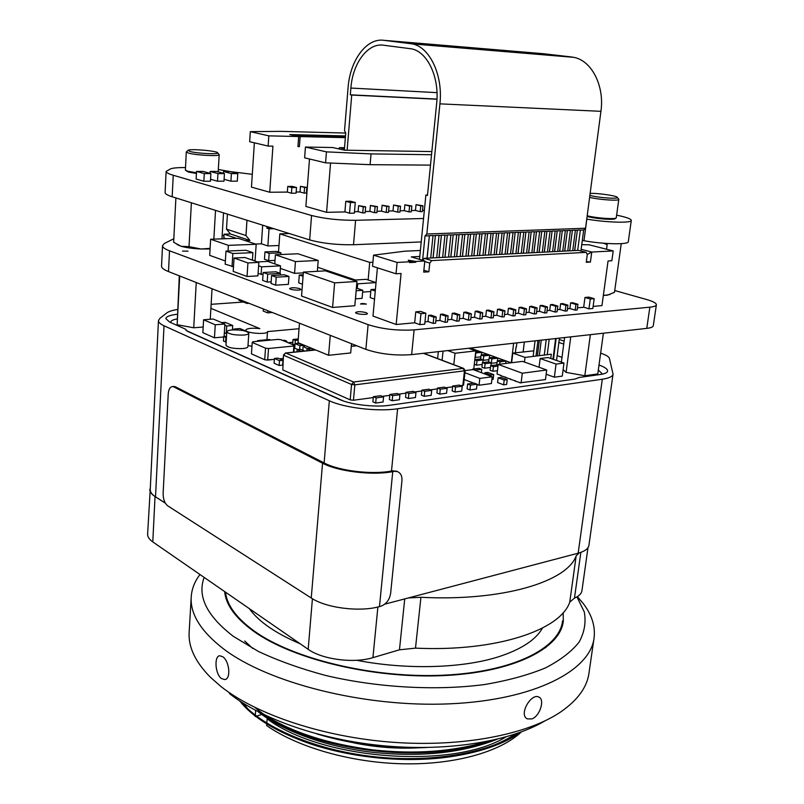 <?xml version="1.0" encoding="UTF-8"?>
<svg xmlns="http://www.w3.org/2000/svg" width="804" height="804" viewBox="0 0 804 804"><rect width="100%" height="100%" fill="white"/><g stroke="black" fill="none" stroke-linecap="round" stroke-linejoin="round"><path stroke-width="1.21" d="M203.593 319.781L215.251 324.786L224.889 323.992L213.191 319.027L203.593 319.781L202.849 332.665L214.467 337.811L223.713 336.976M279.139 365.468L282.636 365.086L282.988 360.292L277.943 358.092L274.445 358.463L274.104 363.247L279.139 365.468L279.49 360.664L282.988 360.292M312.052 348.986L312.615 348.695M304.575 345.378L304.435 347.238L307.671 348.574M226.527 336.253L223.743 336.504L223.462 341.077L226.175 341.981M483.023 360.323L488.922 359.72M503.636 384.835L506.651 384.423L507.223 379.679L501.153 377.418L498.138 377.82L497.586 382.543L503.636 384.835L504.198 380.091L507.223 379.679M408.362 398.513L415.457 397.528L415.969 392.503L413.135 391.337L406.04 392.292L405.538 397.317L408.362 398.513L408.874 393.468L415.969 392.503M439.758 394.151L446.582 393.206L447.104 388.282L444.26 387.136L437.436 388.061L436.914 392.995L439.758 394.151L440.28 389.206L447.104 388.282M375.689 403.045L383.076 402.02L383.558 396.905L380.754 395.699L373.368 396.694L372.885 401.819L375.689 403.045L376.171 397.91L383.558 396.905M482.43 362.644L485.134 363.639L491.234 362.895L488.52 361.9L482.43 362.644L481.908 367.207L484.611 368.212L490.44 367.478M474.29 364.373L476.47 365.187L482.219 364.473M469.938 389.96L476.501 389.046L477.053 384.211L474.189 383.106L467.626 383.99L467.084 388.834L469.938 389.96L470.491 385.106L477.053 384.211M177.051 318.947C172.96 319.701 170.85 320.766 170.699 322.143L170.76 322.575M186.106 330.494L343.298 400.925M601.884 374.242L602.085 373.659L598.317 370.011M562.006 357.348L557.152 355.68M470.28 348.082L511.153 362.795M226.808 331.761L225.974 345.217C227.974 347.73 233.632 348.846 242.959 348.554C246.114 348.212 247.773 347.579 247.913 346.655L248.818 333.238C246.808 330.816 241.16 329.71 231.874 329.931C228.658 330.243 226.969 330.856 226.808 331.761C228.818 334.193 234.507 335.288 243.853 335.057C247.009 334.735 248.667 334.132 248.818 333.238M288.133 342.715L292.837 342.263M247.994 345.459L251.953 346.353M315.751 349.991L285.852 353.067L353.599 382.011L354.825 384.865L465.154 370.724L463.556 385.116L460.913 385.709M285.37 353.016L283.882 355.368L351.549 384.483L354.825 384.865L353.458 400.251L373.287 397.568M382.272 396.352L389.789 395.337M398.633 394.141L405.96 393.146M414.663 391.97L421.809 390.995M430.381 389.839L437.346 388.895M445.798 387.759L452.592 386.835M353.458 400.251L350.192 399.869L282.807 369.92L283.49 355.026L282.807 369.92M266.807 359.83L274.074 359.418M469.486 381.538L471.717 382.402M464.752 379.709L466.963 380.563M501.254 375.568L497.053 374.001L498.178 364.413L522.288 373.217L546.69 369.981L522.53 361.378L498.178 364.413M506.028 377.347L500.56 375.659M510.821 379.136L505.324 377.438M515.665 380.945L510.128 379.227M520.54 382.754L514.962 381.036M563.132 369.589L566.086 372.383L584.82 375.749L597.784 373.93L603.392 333.218M179.302 275.832L177.151 324.715L193.724 327.791L203.171 327.007M498.068 365.398L496.741 364.916L490.651 365.669L490.118 370.252L492.862 371.277L497.445 370.684M491.184 363.318L497.053 362.644M392.191 400.754L399.427 399.749L399.93 394.684L397.106 393.498L389.87 394.473L389.377 399.548L392.191 400.754L392.684 395.668L399.93 394.684M454.994 392.03L461.687 391.106L462.23 386.232L459.365 385.106L452.682 386.01L452.149 390.895L454.994 392.03L455.536 387.136L462.23 386.232M424.221 396.312L431.175 395.347L431.698 390.372L428.854 389.216L421.899 390.151L421.386 395.136L424.221 396.312L424.733 391.317L431.698 390.372M491.887 379.488L493.164 379.317L493.716 374.624L487.777 372.403L484.762 372.795L484.641 373.91M475.074 357.418L480.892 356.835M300.807 344.343L301.741 344.212M298.254 338.956L293.048 339.449L292.706 343.971L294.947 344.906M302.183 349.991L302.867 349.921L303.229 345.338L298.334 343.318L295.038 343.64L294.696 348.212L297.912 349.559M546.147 374.252L554.358 377.197L562.287 376.101L563.986 363.046L548.077 357.539L540.147 358.524L539.052 367.257M224.346 332.866L226.698 333.64M600.648 353.167L600.849 353.237C606.015 354.966 608.869 356.685 609.412 358.383L613.05 374.081C612.688 376.473 609.1 378.192 602.307 379.227L397.608 408.764L391.508 471.023C371.961 474.873 338.896 470.883 324.112 462.933L175.383 386.764L173.362 386.483M397.608 408.764C377.9 411.859 344.383 407.909 329.338 400.764L164.016 325.771C160.287 324.052 158.438 322.344 158.458 320.645L159.906 318.314L166.75 312.967C168.719 311.47 172.317 310.304 177.543 309.47M165.312 503.093L155.514 496.812C151.946 494.49 150.187 492.078 150.247 489.596L158.458 320.645M559.242 339.509L564.117 341.117M613.05 374.081L588.95 545.182C588.427 548.69 584.82 551.353 578.146 553.202L384.744 604.176M391.508 471.023L397.417 471.606C400.734 473.003 402.241 476.058 401.94 480.762L390.623 593.483C389.458 599.965 386.171 604.226 380.744 606.276L379.468 606.608L392.744 471.636L394.04 471.395M397.457 471.616L392.804 470.792M175.383 386.764L172.548 386.573C170.056 386.855 168.619 389.307 168.227 393.95L163.132 493.314C163.142 499.123 164.659 503.284 167.684 505.806L311.248 598.005C326.042 608.005 359.529 612.246 379.468 606.608M563.735 344.072L558.86 342.454M177.292 314.263C170.006 315.088 166.187 316.545 165.855 318.635L169.624 322.062L185.312 329.077L187.644 331.369L339.419 399.407C350.604 404.643 375.056 407.517 389.608 405.286L574.95 379.076L579.222 377.468L600.387 374.483C604.96 373.81 607.362 372.664 607.613 371.066C607.653 369.106 604.789 367.086 599.01 365.006M252.818 341.76L252.225 342.434L265.521 348.162L268.526 348.514L293.872 346.001L293.48 345.67L294.385 345.318L280.938 339.72L278.023 339.388L252.818 341.76L252.778 342.343M464.933 372.714L479.827 378.403L492.209 376.764L473.104 369.569L465.164 370.574M268.526 348.514L267.702 360.081L264.707 359.74L251.451 353.871L252.225 342.434M264.707 359.74L265.521 348.162M293.4 352.192L293.872 346.001M267.702 360.081L274.385 359.378M279.621 358.825L283.239 358.443M293.862 352.142L294.385 345.318M477.023 384.463L479.043 385.237L479.827 378.403M464.179 379.488L473.707 383.176M479.043 385.237L491.415 383.548L492.209 376.764M533.826 350.835L512.801 353.097L525.022 357.408L551.303 354.202L550.76 358.463M210.889 308.344L259.833 328.625C251.793 327.801 247.109 328.283 245.793 330.072C245.089 333.288 267.933 334.886 267.521 331.61L299.038 328.715M243.441 302.033L211.12 304.324M519.836 382.855L545.474 379.578L546.69 369.981M521.092 382.965L522.288 373.217M511.294 362.785L513.635 343.238M515.344 352.795L516.027 347.187M523.123 352.102L524.349 342.042M511.645 362.735L512.801 353.097M524.459 362.061L525.022 357.408M556.539 360.463L559.423 338.122M267.521 331.61L266.948 339.73L267.501 331.71M584.82 375.749L590.367 334.675M561.383 362.142L564.579 337.549M566.086 372.383L570.75 336.866M210.246 319.258L212.045 288.736M193.724 327.791L196.246 282.505M177.151 324.715L179.704 275.983M173.905 386.935L322.545 463.204C337.921 471.486 372.403 475.646 392.744 471.636M490.651 365.669L493.395 366.684L492.862 371.277M493.395 366.684L497.977 366.111M467.626 383.99L470.491 385.106M472.742 369.086L475.486 370.121L481.757 369.327L479.003 368.302L472.742 369.086L472.682 369.619M481.757 369.327L481.375 372.684M474.802 359.84L476.993 360.644L483.073 359.911L480.4 358.926L474.832 359.599M483.073 359.911L482.762 362.604M476.993 360.644L476.47 365.187M489.133 357.891L491.817 358.855L497.787 358.142L495.103 357.177L489.133 357.891L488.661 361.961M497.787 358.142L497.475 360.805M491.817 358.855L491.294 363.358M491.234 362.895L490.912 365.639M485.134 363.639L484.611 368.212M497.264 360.835L499.977 361.82L505.957 361.086L503.234 360.102L497.264 360.835L496.782 364.926M505.957 361.086L505.666 363.478M499.977 361.82L499.696 364.222M373.368 396.694L376.171 397.91M389.87 394.473L392.684 395.668M437.436 388.061L440.28 389.206M452.682 386.01L455.536 387.136M406.04 392.292L408.874 393.468M421.899 390.151L424.733 391.317M498.138 377.82L504.198 380.091M484.762 372.795L490.701 375.026L490.571 376.141M490.701 375.026L493.716 374.624M475.576 352.966L481.747 352.363L479.134 351.418L475.707 351.81M481.747 352.363L481.455 354.936M475.797 353.046L475.295 357.499M481.104 354.976L483.757 355.931L489.716 355.237L487.063 354.283L481.104 354.976L480.651 359.026M489.716 355.237L489.415 357.85M483.757 355.931L483.244 360.403M472.481 349.69L473.888 349.529L471.305 348.594L469.898 348.755M473.888 349.529L473.817 350.172M293.048 339.449L295.319 340.383L295.078 343.64M295.319 340.383L298.163 340.112M284.928 341.378L286.817 341.197L284.546 340.263L282.666 340.444M286.817 341.197L286.747 342.142M223.743 336.504L225.894 337.449L225.612 342.032M225.894 337.449L226.457 337.399M304.676 351.036L300.525 349.298L297.178 349.639L297.008 351.82M297.178 349.639L301.329 351.378M314.555 350.021L310.384 348.303L307.078 348.634L306.907 350.805M307.078 348.634L311.238 350.363M295.038 343.64L299.932 345.67L299.641 349.388M299.932 345.67L303.229 345.338M309.48 347.408L309.409 348.403M274.445 358.463L279.49 360.664M540.147 358.524L556.056 364.071L554.358 377.197M556.056 364.071L563.986 363.046M224.889 323.992L224.125 336.474M215.251 324.786L214.467 337.811M224.818 325.198L226.708 326.002L232.688 325.499L225.231 322.344L221.693 322.635M232.688 325.499L232.406 329.891M226.708 326.002L226.225 333.69M245.733 331.007L239.883 328.534L233.874 329.047L233.823 329.831M233.874 329.047L235.693 329.821M270.767 340.072L269.41 339.499L257.511 340.615L257.461 341.318M257.511 340.615L258.858 341.187M447.788 350.584L455.024 353.257L475.807 350.886L468.551 348.273M475.807 350.886L473.777 368.956M443.064 351.117L442.089 360.262M455.024 353.257L453.788 364.684M426.351 352.986L426.22 354.252M438.331 351.639L437.607 358.554M229.452 693.571C262.204 719.55 322.615 740.514 386.362 746.032C450.109 751.489 510.982 741.027 544.77 720.977M546.469 646.396L545.836 647.692M222.829 656.788L219.753 655.752C214.055 655.903 215.05 673.943 221.391 678.516L224.728 679.581C231.24 679.189 229.441 661.109 222.829 656.788M199.965 574.518C194.578 581.593 191.643 589.211 191.191 597.362C190.267 614.256 200.99 631.381 223.351 648.748C267.993 682.998 365.006 707.731 449.908 703.822C534.972 700.073 590.769 670.335 594.116 637.582C595.392 625.934 591.704 614.497 583.041 603.271L577.362 596.608M189.181 631.813L189.131 632.678C188.337 647.21 195.422 662.054 210.377 677.229L220.869 686.455C256.144 714.475 322.906 737.077 392.523 742.253C462.139 747.388 526.982 734.665 560.378 712.163C577.724 700.214 587.282 687.028 589.051 672.596L593.945 638.758M531.806 718.937C539.936 716.314 545.112 699.369 538.871 697.078C531.062 692.716 518.339 715.088 527.374 718.876L531.806 718.937M224.668 591.593C225.844 604.799 235.431 617.974 253.441 631.12C292.143 659.149 373.046 678.847 443.366 675.601C513.826 672.456 560.639 648.265 563.323 621L563.172 612.668M204.166 577.423C197.111 596.266 206.829 615.904 233.331 636.326L258.245 651.371C278.124 660.707 300.646 668.747 325.811 675.511C377.699 687.711 436.361 690.948 484.832 684.495C508.068 680.526 528.238 675.018 545.353 667.963C560.388 660.195 571.654 651.552 579.161 642.024C584.488 632.195 586.186 622.165 584.277 611.934L576.95 596.859M244.697 640.989L252.697 648.456M266.777 723.64L267.149 718.826C321.952 760.011 453.004 769.629 505.947 736.936M240.547 701.53C254.808 718.565 278.415 732.735 311.349 744.062C354.876 757.921 399.246 762.343 444.471 757.298C458.27 755.569 470.903 752.886 482.37 749.248C495.907 745.037 507.133 739.891 516.037 733.821M225.512 592.176C226.909 605.161 236.456 618.085 254.134 630.969C292.696 658.858 373.197 678.455 443.165 675.209C513.274 672.084 559.865 648.004 562.549 620.859M356.705 660.285C406.985 670.084 463.255 668.295 499.314 656.536C521.545 649.19 535.936 639.703 542.479 628.065M300.163 643.783C275.521 633.291 258.576 621.572 249.33 608.638M262.908 714.143L256.094 716.243M255.793 716.334L251.009 712.455M249.019 710.334L243.451 703.399M521.324 731.941C500.4 751.79 454.953 764.875 402.985 763.8C351.026 762.684 297.651 747.288 266.626 725.55L266.757 723.912M353.951 742.906C375.508 747.288 397.005 748.916 418.442 747.81M255.22 716.515L255.26 715.922M255.28 715.61L255.662 710.445M241.381 702.073C261.601 726.474 313.49 749.851 372.875 756.564C429.246 763.127 487.335 753.7 518.5 732.967M264.576 714.947C291.993 732.354 328.002 743.991 372.604 749.861C415.145 754.514 453.456 751.68 487.536 741.368M239.823 701.048C253.049 717.771 276.636 732.062 310.565 743.931C353.227 758.122 404.352 762.674 446.009 757.358C477.978 753.137 502.862 744.745 520.66 732.193M260.004 712.706C272.375 721.51 288.224 729.339 307.56 736.173C352.142 751.609 406.754 756.504 450.521 750.333C466.34 748.162 480.661 744.745 493.505 740.092M587.995 547.645L581.965 590.528C581.543 593.573 579.051 596.096 574.478 598.096L569.755 602.136C560.468 630.075 496.43 651.974 415.497 648.135L399.467 649.813L372.925 657.632C353.911 663.601 322.173 659.501 308.173 649.31L152.79 541.906C149.273 539.424 147.544 536.851 147.614 534.157L150.368 487.194M165.353 503.173L155.041 496.56C151.474 494.239 149.725 491.837 149.785 489.355M408.392 597.945L420.934 597.292C502.721 601.513 567.132 581.674 576.166 555.845L579.161 552.911M258.184 711.771C281.611 730.434 326.183 747.137 373.156 752.373C420.904 757.358 462.3 752.966 497.324 739.198M316.696 733.891C353.207 744.795 389.769 749.338 426.401 747.519M482.37 749.248C495.435 745.087 506.369 740.042 515.193 734.102M255.069 707.56C267.863 718.495 285.963 728.143 309.349 736.514C352.805 751.559 405.97 756.313 448.652 750.313C462.893 748.353 475.948 745.358 487.797 741.308M427.507 195.02L425.889 195.04L427.467 195.432L436.662 103.304C439.597 77.485 427.517 51.798 411.558 48.853L383.347 45.195C367.669 42.803 352.594 63.516 350.886 88.058L350.323 94.812L351.72 95.053L347.117 150.227M344.323 150.127L345.73 133.162L344.534 130.58L348.092 87.586C349.951 60.622 366.483 37.748 383.779 40.311L412.372 43.908C429.889 47.195 443.155 75.455 439.919 103.857L426.844 234.014L585.553 228.235L583.674 230.004L580.337 230.125M542.961 53.667L571.513 56.963L410.171 43.527M537.112 54.099L536.489 54.23M436.964 99.244L351.72 95.053M436.974 99.083L350.323 94.812M585.553 228.235L600.93 111.324C604.668 85.887 591.613 60.471 573.754 57.335L571.513 56.963M577.684 250.406L580.347 230.014L577.372 230.125L574.609 250.567M577.372 230.125L574.719 250.567M577.252 230.245L575.373 230.316M569.745 250.818L572.388 230.316L575.383 230.205L572.729 250.667M572.388 230.316L569.634 250.828M572.267 230.436L570.368 230.507M564.74 251.079L567.373 230.507L570.388 230.386L567.745 250.928M567.373 230.507L564.629 251.089M567.242 230.617L565.343 230.698M559.695 251.34L562.318 230.688L565.353 230.577L562.73 251.18M562.318 230.688L559.584 251.35M562.197 230.808L560.267 230.879M554.619 251.602L557.232 230.879L560.287 230.768L557.664 251.441M557.232 230.879L554.509 251.612M557.102 230.999L555.172 231.08M549.504 251.863L552.107 231.08L555.182 230.959L552.579 251.712M552.107 231.08L549.393 251.873M551.976 231.19L550.026 231.271M544.358 252.134L546.941 231.271L550.047 231.15L547.444 251.974M546.941 231.271L544.248 252.134M546.82 231.391L544.851 231.462M539.162 252.406L541.745 231.462L544.861 231.351L542.288 252.245M541.745 231.462L539.062 252.406M541.615 231.582L539.635 231.663M533.946 252.667L536.509 231.663L539.655 231.542L537.082 252.506M536.509 231.663L533.836 252.677M536.379 231.783L534.389 231.853M528.68 252.948L531.233 231.853L534.399 231.743L531.846 252.778M531.233 231.853L528.57 252.948M531.112 231.984L529.102 232.054M523.384 253.22L525.916 232.054L529.112 231.934L526.57 253.049M525.916 232.054L523.273 253.22M525.796 232.175L523.776 232.255M518.047 253.491L520.57 232.255L523.786 232.135L521.253 253.33M520.57 232.255L517.937 253.501M520.449 232.376L518.409 232.456M512.671 253.773L515.183 232.456L518.419 232.336L515.907 253.602M515.183 232.456L512.56 253.773M515.062 232.587L513.002 232.657M507.264 254.054L509.756 232.668L513.012 232.537L510.51 253.883M509.756 232.668L507.153 254.054M509.635 232.788L507.555 232.869M501.807 254.335L504.289 232.869L507.575 232.748L505.083 254.164M504.289 232.869L501.696 254.335M504.168 232.989L502.078 233.07M496.309 254.617L498.781 233.07L502.088 232.949L499.616 254.446M498.781 233.07L496.199 254.627M498.661 233.2L496.55 233.281M490.782 254.908L493.234 233.281L496.57 233.16L494.108 254.727M493.234 233.281L490.671 254.908M493.113 233.411L490.993 233.492M485.204 255.19L487.646 233.492L491.003 233.371L488.551 255.019M487.646 233.492L485.093 255.2M487.525 233.612L485.385 233.693M479.586 255.481L482.018 233.703L485.395 233.572L482.963 255.31M482.018 233.703L479.485 255.491M481.887 233.833L479.737 233.914M473.928 255.772L476.34 233.914L479.747 233.783L477.335 255.602M476.34 233.914L473.827 255.783M476.219 234.044L474.048 234.125M468.229 256.064L470.621 234.135L474.058 234.004L471.657 255.893M470.621 234.135L468.129 256.074M470.501 234.255L468.32 234.336M462.491 256.365L464.873 234.346L468.33 234.215L465.938 256.185M464.873 234.346L462.38 256.375M464.742 234.477L462.541 234.557M456.712 256.667L459.064 234.567L462.551 234.436L460.179 256.486M459.064 234.567L456.602 256.667M458.943 234.688L456.722 234.778M450.883 256.968L453.225 234.778L456.732 234.647L454.381 256.788M453.225 234.778L450.773 256.968M453.104 234.909L450.863 234.999M445.004 257.27L447.336 234.999L450.873 234.868L448.542 257.089M447.336 234.999L444.903 257.28M447.215 235.13L444.954 235.22M439.095 257.571L441.406 235.23L444.964 235.09L442.652 257.391M441.406 235.23L438.984 257.582M441.275 235.351L439.004 235.441M433.135 257.883L435.426 235.451L439.014 235.311L436.713 257.702M435.426 235.451L433.024 257.893M435.306 235.582L433.004 235.662M427.125 258.195L429.396 235.672L433.014 235.542L430.733 258.004M429.396 235.672L427.014 258.205M580.92 251.019L583.674 230.004M429.276 235.803L425.035 235.964L426.844 234.014M422.592 260.305L425.035 235.964M425.889 195.04L419.487 259.37M606.548 249.23L607.171 244.627L603.613 243.23M603.372 295.199L607.231 295.239L614.487 292.324L621.251 243.662M609.945 294.545L603.322 295.56M177.151 244.587L181.191 246.305L173.644 242.265L175.895 197.925M189.02 246.657L201.111 248.999C193.091 248.637 186.458 247.732 181.191 246.305L189.02 246.657L191.382 202.789M221.964 238.838L223.532 212.879M213.844 239.13L215.522 210.367M210.065 248.959L201.111 248.999L209.623 248.396M615.944 218.055L615.311 218.537C614.889 220.115 597.744 219.04 588.779 216.849L587.111 216.427M587.201 215.753L588.327 216.035C597.764 218.326 615.824 219.472 616.256 217.814L618.819 199.392C619.371 201.04 600.598 199.874 590.749 197.623L589.613 197.362M589.875 195.382L592.106 195.925C601.241 198.005 618.577 199.02 617.351 197.432C617.321 195.854 597.673 192.98 590.136 193.422M196.437 173.483L188.367 172.036L185.593 170.358M219 154.368L219.19 154.669C220.035 156.489 196.276 155.323 188.659 153.142L186.297 152.016L185.392 170.126L187.704 171.222L196.477 172.78M190.166 151.514C197.231 153.514 219.17 154.539 217.633 152.82C217.442 150.83 188.367 148.469 188.056 150.428L190.166 151.514M345.8 201.312L350.624 201.241L355.278 202.487L354.363 213.12L349.539 213.231L344.926 211.784L345.8 201.312L350.443 202.568L349.539 213.231M345.68 133.052L281.008 131.353L250.315 131.655L249.672 141.705L268.124 146.077L272.918 146.157L269.742 192.246L287.35 192.086L291.44 193.211L291.852 187.533L287.762 186.427L287.35 192.086M423.557 218.497L355.609 220.306C339.187 220.356 324.504 218.758 311.56 215.502L173.242 175.262C168.518 173.865 166.147 172.589 166.126 171.423L170.739 168.79C173.111 167.946 177.945 167.533 185.232 167.554L185.483 167.554M616.658 215.13L620.256 215.944C627.482 217.613 631.17 219.1 631.291 220.396C631.934 223.251 606.97 222.597 586.819 219.12L586.759 219.11M218.326 169.513L229.743 171.493M230.426 171.624L252.305 174.317M203.844 181.262L210.437 181.242L210.879 173.574L203.131 171.423L196.558 171.403L204.276 173.563L203.844 181.262L196.136 179.041L196.558 171.403M217.492 181.222L223.984 181.201L224.437 173.594L216.648 171.453L210.166 171.433L217.944 173.584L217.492 181.222L210.558 179.252M230.929 181.191L237.321 181.171L237.793 173.614L229.954 171.493L223.572 171.473L231.391 173.604L230.929 181.191L224.095 179.272M304.153 193.091L306.445 193.071L306.867 187.443L300.465 186.357L304.575 187.453L304.153 193.091L300.043 191.975L300.465 186.357M296.173 192.015L300.043 191.975M287.762 186.427L292.405 186.407L296.505 187.503L296.083 193.171L291.44 193.211M254.365 142.821L251.461 187.131L269.742 192.246M422.532 210.276L424.381 210.236M416.04 204.628L422.984 205.794L422.401 211.613L420.19 211.663L420.763 205.834L416.04 204.628L415.477 210.427L420.19 211.663M411.397 210.517L415.477 210.427M404.884 204.819L411.839 205.995L411.266 211.854L409.025 211.904L409.588 206.045L404.884 204.819L404.322 210.668L409.025 211.904M400.101 210.759L404.322 210.668M393.558 205.02L400.533 206.206L399.98 212.105L397.699 212.155L398.251 206.246L393.558 205.02L393.005 210.909L397.699 212.155M388.644 211L393.005 210.909M382.081 205.221L389.076 206.417L388.523 212.367L386.211 212.417L386.764 206.457L382.081 205.221L381.538 211.15L386.211 212.417M377.026 211.251L381.538 211.15M370.433 205.432L377.448 206.638L376.905 212.618L374.563 212.668L375.096 206.678L370.433 205.432L369.9 211.402L374.563 212.668M365.237 211.502L369.9 211.402M358.614 205.643L365.649 206.849L365.116 212.879L362.745 212.929L363.267 206.899L358.614 205.643L358.092 211.653L362.745 212.929M309.5 158.991L305.882 206.437L326.585 212.326L345.177 211.924M354.484 211.733L358.092 211.653M377.448 206.638L375.096 206.678M389.076 206.417L386.764 206.457M400.533 206.206L398.251 206.246M411.839 205.995L409.588 206.045M422.984 205.794L420.763 205.834M365.649 206.849L363.267 206.899M421.226 241.944L353.509 244.738C337.147 244.999 322.535 243.391 309.661 239.924L172.167 196.759C167.463 195.261 165.111 193.864 165.101 192.568L166.126 171.423M631.291 220.396L628.316 241.632C628.899 244.808 604.025 244.366 583.975 240.738L582.307 240.446M204.276 173.563L210.879 173.574M296.505 187.503L291.852 187.533M304.575 187.453L306.867 187.443M295.772 135.906L300.143 136.59L299.389 146.619L297.962 146.298M345.358 137.645L300.143 136.59M250.315 131.655L268.827 135.856L298.686 136.549L297.942 146.599L299.389 146.619M298.686 136.549L289.741 134.57L345.499 135.936M268.124 146.077L268.827 135.856M431.527 154.73L371.046 153.896L326.444 151.866L325.57 162.84L304.626 157.825L305.44 147.052L332.695 147.524L344.564 150.187L431.848 151.564M371.046 153.896L370.091 164.679L325.57 162.84M430.492 165.121L370.091 164.679M326.585 212.326L330.544 163.051M344.524 147.725L339.6 147.645L338.544 148.83M344.444 148.72L339.6 147.645M326.444 151.866L305.44 147.052M350.443 202.568L355.278 202.487M210.166 171.433L210.055 173.342M217.944 173.584L224.437 173.594M223.572 171.473L223.462 173.332M231.391 173.604L237.793 173.614M173.825 238.728L164.277 243.532L162.519 245.712L161.534 266.144C161.514 267.893 163.835 269.702 168.488 271.571L365.87 349.368C379.81 354.061 395.076 355.81 411.638 354.624L646.768 328.374C650.908 327.881 653.089 327.007 653.29 325.731L656.386 304.766C656.335 303.118 653.049 301.359 646.537 299.49L614.738 290.535M556.157 338.494L553.584 358.463L551.866 358.855M227.411 214.105L226.497 229.14L230.457 233.984L224.055 234.195L223.824 237.934L226.085 238.698M271.802 228.034L266.878 228.175L269.049 228.859L273.973 228.718M266.998 226.527L266.878 228.175M262.687 225.17L261.421 243.813L267.863 245.954L269.049 228.859M267.863 245.954L278.978 245.511M230.457 233.984L249.943 240.476L245.974 235.552L246.969 220.236M226.497 229.14L245.974 235.552M249.943 240.476L245.3 240.637M255.471 244.044L261.421 243.813M225.974 251.109L232.848 253.521L252.908 252.657L245.984 250.275L225.974 251.109L225.18 264.194L233.502 266.616M317.66 267.27L355.448 279.993M362.634 292.093L370.775 291.52M280.355 268.385L294.565 273.35L303.329 272.857M263.179 272.496L267.722 274.124L280.445 273.41L275.883 271.792L263.179 272.496L262.637 280.395L267.169 282.053L271.139 281.812M303.178 274.777L299.289 274.998L298.696 282.857L302.455 284.204M375.438 289.269L370.956 289.581L370.222 297.631L374.533 299.128M228.024 251.029L228.376 245.351L210.628 239.24L238.225 238.275L256.185 244.275L255.099 260.406L253.371 260.486M225.371 261.009L209.693 255.35L210.628 239.24M162.519 245.712C162.519 247.351 164.85 249.049 169.523 250.808L368.111 324.645C382.141 329.117 397.477 330.866 414.11 329.881L649.863 307.178C654.024 306.756 656.195 305.952 656.386 304.766M223.964 235.532L222.165 235.592M366.182 312.666C361.016 311.419 357.499 311.369 355.619 312.525C355.227 314.133 367.649 315.248 367.448 313.58L366.182 312.666M299.812 288.636C294.927 287.5 291.54 287.45 289.661 288.495C289.319 289.922 301.068 290.857 300.847 289.39L299.812 288.636M366.393 304.093C363.508 303.409 361.539 303.379 360.493 304.002L366.393 304.093M188.015 251.18L182.538 251.089L188.015 251.18M584.98 297.46L588.87 297.128L594.176 298.676L592.849 308.495L588.96 308.857L590.287 299.008L584.98 297.46L583.694 307.128L588.96 308.857M355.428 298.827L362.071 298.384L362.795 290.284L356.373 288.083M271.591 275.521L271.028 283.47L275.631 285.159L288.375 284.365L288.968 276.435L284.325 274.787L271.591 275.521L276.204 277.169L275.631 285.159M264.968 251.913L269.169 253.34L280.908 252.818L276.687 251.411L264.968 251.913L264.466 259.24L268.657 260.687L275.008 260.375M258.084 273.501L263.049 274.476M424.964 321.851L427.979 321.57L428.612 315.369L433.828 317.168L436.22 316.957L435.577 323.168L433.175 323.399L427.979 321.57M415.768 311.841L420.643 311.429L425.849 313.228L424.733 324.183L419.859 324.635L420.974 313.65L415.768 311.841L414.673 322.796L419.859 324.635M377.398 267.822L372.986 316.083L396.171 324.494L414.673 322.796M577.443 307.842L583.905 307.249M593.131 306.404L601.955 305.59L608.055 260.978L611.854 260.747L613.211 250.918L591.754 252.054L590.417 262.044L586.257 262.295L587.292 254.436L586.096 252.366L431.818 260.596L429.758 263.079L424.813 261.591M575.925 304.465L575.182 310.143L577.171 309.962L577.915 304.284L572.619 302.706L570.629 302.877L575.925 304.465L577.915 304.284M575.182 310.143L569.895 308.535L570.629 302.877M567.463 308.756L569.895 308.535M565.915 305.359L565.172 311.078L567.192 310.887L567.925 305.178L562.639 303.58L560.619 303.761L565.915 305.359L567.925 305.178M565.172 311.078L559.896 309.45L560.619 303.761M557.343 309.691L559.896 309.45M555.765 306.274L555.031 312.022L557.071 311.831L557.805 306.083L552.509 304.475L550.469 304.656L555.765 306.274L557.805 306.083M555.031 312.022L549.745 310.384L550.469 304.656M547.082 310.635L549.745 310.384M545.464 307.188L544.73 312.987L546.8 312.786L547.534 307.007L542.248 305.379L540.177 305.56L545.464 307.188L547.534 307.007M544.73 312.987L539.454 311.329L540.177 305.56M536.67 311.59L539.454 311.329M535.012 308.123L534.298 313.962L536.399 313.761L537.122 307.932L531.836 306.294L529.736 306.475L535.012 308.123L537.122 307.932M534.298 313.962L529.022 312.294L529.736 306.475M526.107 312.555L529.022 312.294M524.419 309.068L523.705 314.947L525.836 314.746L526.55 308.877L521.273 307.218L519.143 307.409L524.419 309.068L526.55 308.877M523.705 314.947L518.439 313.258L519.143 307.409M515.394 313.54L518.439 313.258M513.666 310.032L512.962 315.952L515.123 315.751L515.836 309.841L510.56 308.163L508.399 308.354L513.666 310.032L515.836 309.841M512.962 315.952L507.706 314.243L508.399 308.354M504.52 314.545L507.706 314.243M502.761 311.007L502.068 316.967L504.259 316.766L504.962 310.806L499.696 309.118L497.495 309.309L502.761 311.007L504.962 310.806M502.068 316.967L496.812 315.248L497.495 309.309M493.485 315.55L496.812 315.248M491.696 311.992L491.003 318.002L493.234 317.791L493.927 311.801L488.661 310.093L486.44 310.284L491.696 311.992L493.927 311.801M491.003 318.002L485.757 316.263L486.44 310.284M482.299 316.585L485.757 316.263M480.46 312.997L479.787 319.047L482.038 318.836L482.722 312.796L477.475 311.078L475.214 311.269L480.46 312.997L482.722 312.796M479.787 319.047L474.541 317.289L475.214 311.269M470.933 317.62L474.541 317.289M469.064 314.022L468.39 320.113L470.682 319.891L471.355 313.811L466.119 312.073L463.828 312.274L469.064 314.022L471.355 313.811M468.39 320.113L463.164 318.344L463.828 312.274M459.406 318.685L463.164 318.344M457.496 315.057L456.833 321.188L459.154 320.967L459.828 314.846L454.592 313.088L452.27 313.289L457.496 315.057L459.828 314.846M456.833 321.188L451.607 319.399L452.27 313.289M447.697 319.761L451.607 319.399M445.748 316.103L445.094 322.283L447.456 322.062L448.109 315.892L442.893 314.113L440.532 314.324L445.748 316.103L448.109 315.892M445.094 322.283L439.888 320.474L440.532 314.324M435.818 320.846L439.888 320.474M234.044 258.014L233.2 271.39L247.039 276.496L257.923 275.872L258.838 262.406L244.898 257.511L234.044 258.014L247.923 262.938L247.039 276.496M303.389 272.094L301.55 296.033L332.585 307.46L354.825 305.721L356.956 281.46L325.499 270.847L303.389 272.094L334.625 282.877L332.585 307.46M428.612 315.369L431.014 315.158L436.22 316.957M433.828 317.168L433.175 323.399M581.754 244.697L589 244.778L613.211 250.918M419.778 256.466L411.296 256.898L424.813 260.968L423.688 272.114L424.813 260.968L415.889 261.451L408.261 260.235L409.678 261.782L397.106 262.446L373.548 255.149L404.643 251.21L420.371 250.486M373.548 255.149L372.543 266.275L396.03 273.782L397.106 262.446M409.678 261.782L409.598 262.586L415.809 262.245L409.135 261.179M415.889 261.451L415.809 262.245M425.849 313.228L420.974 313.65M422.643 260.315L424.281 258.345L578.438 250.376L586.096 252.366M424.261 270.375L428.864 271.802L429.758 263.079M424.281 258.345L431.818 260.596M428.864 271.802L423.688 272.114M590.417 262.044L586.347 261.601M587.292 254.456L591.754 252.054L581.141 249.32M396.171 324.494L401.075 273.481L396.03 273.782M594.176 298.676L590.287 299.008M256.185 244.275L228.376 245.351M370.956 289.581L375.267 291.048M356.142 290.696L355.549 298.867M356.262 290.736L362.795 290.284M299.289 274.998L303.068 276.315M276.204 277.169L288.968 276.435M267.722 274.124L267.169 282.053M280.445 273.41L280.325 275.018M269.169 253.34L268.657 260.687M280.908 252.818L280.777 254.546M275.4 254.788L297.993 253.773L318.203 260.446L295.45 261.571L275.4 254.788L274.757 263.863M295.45 261.571L294.565 273.35M318.203 260.446L317.339 271.31M258.617 265.772L261.622 266.838L261.089 274.586M261.622 266.838L280.536 265.863L280.003 273.259M280.536 265.863L267.732 261.421L257.451 261.923M353.036 280.144L366.182 279.32L376.041 282.596L357.69 283.822L357.288 288.395M357.69 283.822L356.775 283.5M289.39 233.552L279.812 233.874L278.516 252.024M279.812 233.874L369.719 262.375L368.142 279.963M369.719 262.375L372.915 262.204M247.923 262.938L258.838 262.406M232.848 253.521L232.024 266.687M252.908 252.657L252.406 260.144M334.625 282.877L356.956 281.46M224.055 234.195L236.416 238.336M248.979 303.299L247.009 303.44L247.069 302.545M247.009 303.44L238.818 300.204L238.868 299.309M272.325 312.495L267.712 312.856L267.863 310.736M267.712 312.856L263.209 311.078L263.36 308.967M516.319 347.288L516.851 342.876M330.263 335.338L328.605 355.298L350.695 352.946L351.499 343.71M328.605 355.298L297.972 342.655L299.46 323.198M329.338 400.764L324.112 462.933M164.016 325.771L155.514 496.812M602.307 379.227L578.146 553.202M350.192 399.869L351.549 384.483L353.599 382.011L463.215 368.383L423.396 353.308M356.775 345.79L351.268 346.353M462.843 385.448L464.441 371.046L463.215 368.383L463.868 368.493M311.248 598.005L322.545 463.204M155.041 496.56L152.79 541.906M574.478 598.096L580.85 552.368M312.424 598.729L308.173 649.31M377.88 607.01L372.925 657.632M420.934 597.292L415.497 648.135M569.755 602.136L576.166 555.845M404.734 598.91L399.467 649.813M544.499 53.798L383.779 40.311M350.886 88.058L436.994 92.651M600.93 111.324L439.919 103.857M309.661 239.924L311.56 215.502M172.167 196.759L173.242 175.262M583.975 240.738L586.819 219.12M353.509 244.738L355.609 220.306M296.575 135.806L345.408 136.961L296.666 135.816M553.031 358.705L555.624 338.554M547.243 354.695L549.202 339.268M539.323 355.659L541.263 340.152M544.278 355.056L546.228 339.6M537.404 355.901L539.343 340.363M536.007 356.061L537.946 340.524M533.132 356.413L535.062 340.846M365.87 349.368L368.111 324.645M411.638 354.624L414.11 329.881M646.768 328.374L649.863 307.178M168.488 271.571L169.523 250.808M356.594 345.71L351.278 346.253M315.57 349.921L285.561 352.996L283.49 355.026M465.154 370.724L463.637 368.413L423.658 353.278M245.712 331.208L245.793 330.072M602.015 374.222L602.085 373.659M396.181 471.003L397.417 471.606M174.026 386.402L172.548 386.573M189.131 632.678L191.191 597.362M563.192 621.944L563.323 621M577.202 596.709L583.041 603.271M225.492 679.36L224.728 679.581M561.544 628.185L562.418 621.804M224.939 593.744L225.07 591.865M310.565 743.931L311.349 744.062M446.009 757.358L444.471 757.298M307.56 736.173L309.349 736.514M450.521 750.333L448.652 750.313M412.372 43.908L573.754 57.335M617.351 197.432L618.809 199.281M219.19 154.669L218.185 171.875M188.056 150.428L186.327 151.926M217.633 152.82L219.17 154.579"/></g></svg>
